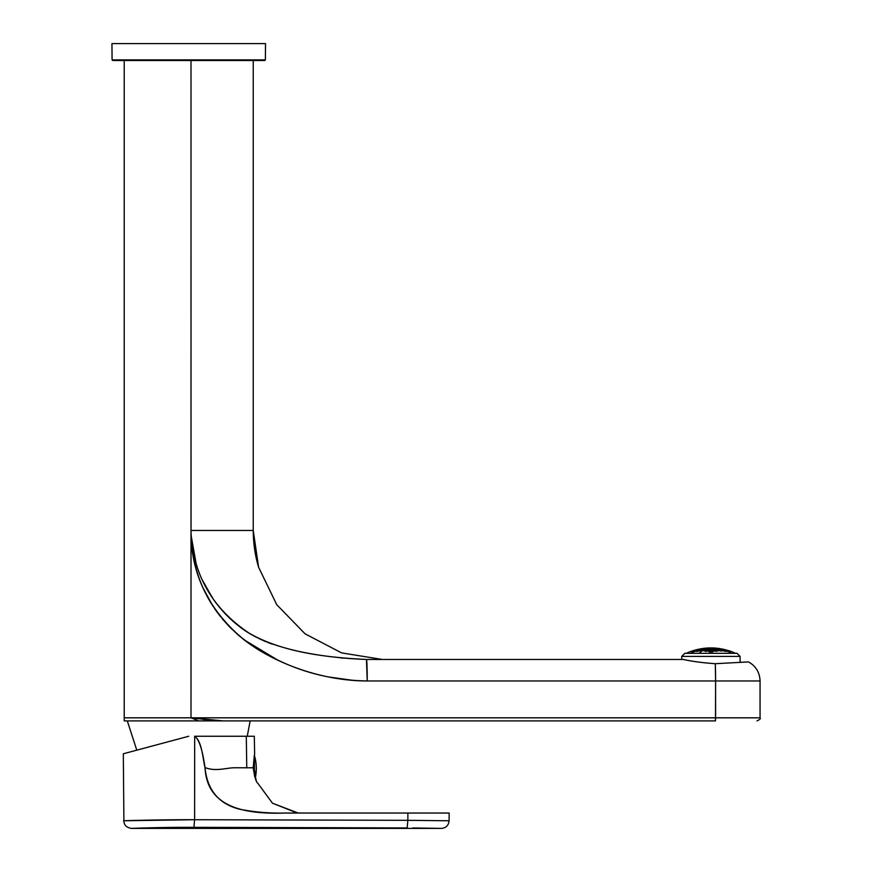 <?xml version="1.0" encoding="UTF-8"?>
<svg xmlns="http://www.w3.org/2000/svg" width="872" height="872" viewBox="0 0 872 872"><rect width="100%" height="100%" fill="white"/><g stroke="black" fill="none" stroke-linecap="round" stroke-linejoin="round"><path stroke-width="1.31" d="M256.259 780.505L253.207 767.774L248.618 767.774L253.207 767.774L254.624 753.757L254.319 736.251L194.685 736.251C201.955 741.592 202.566 757.059 205.029 767.774L205.639 767.774L205.029 767.774C207.264 790.01 218.709 803.81 239.364 809.162C254.21 812.126 269.502 813.423 285.253 813.042L449.156 813.042L407.867 813.042L407.856 820.323L447.456 820.759L407.856 820.323L407.17 827.942C451.543 828.455 451.543 828.455 407.17 827.942C451.533 828.455 451.533 828.455 407.17 827.942L193.922 827.332L132.577 828.367C124.424 828.694 157.483 827.168 193.922 827.332L407.17 827.942L407.856 820.323L448.829 820.781L407.856 820.323L407.867 813.042L286.212 813.042M194.62 819.724L407.856 820.323L194.62 819.724L193.922 827.332L194.62 819.724L194.685 736.251L194.62 819.724C151.346 819.571 113.044 821.195 126.189 820.716L194.62 819.724C135.443 819.789 98.558 821.707 145.014 820.203M144.589 748.078L187.949 736.459M447.608 820.759L449.08 820.792L449.156 813.042M412.87 827.964L440.044 828.367M193.922 827.332C155.772 827.168 122.004 828.803 133.601 828.324L193.922 827.332M123.312 753.779L123.889 820.792C123.966 825.097 126.527 827.637 131.574 828.4L131.618 828.4M234.764 767.774C226.567 767.687 216.387 771.764 205.639 767.774C215.864 771.774 227.538 767.6 234.764 767.774L245.25 767.774L234.764 767.774M254.624 753.757L254.319 736.251L246.286 736.251L246.765 767.851L245.25 767.774L246.765 767.851L246.286 736.251L194.685 736.251C199.089 739.314 202.533 749.822 205.029 767.774C207.002 807.952 245.621 814.415 285.253 813.042L285.798 813.042M248.618 767.774L246.765 767.851L248.618 767.774M288.981 813.042L290.888 813.042L288.981 813.042M297.058 813.042L299.913 813.042L297.058 813.042M254.275 755.566L253.207 767.774C254.646 777.192 256.194 782.348 257.829 783.252L272.456 803.188L296.796 812.857L300.829 813.042M257.829 783.252L272.456 803.188L297.973 812.944M255.823 779.623L255.256 778.304A46.074 46.074 0 0 0 254.46 755.566L254.46 774.707A46.074 22.094 0 0 0 256.314 768.505M148.654 746.988L143.771 748.296M188.734 736.251L124.042 753.582L188.734 736.251M382.23 659.461L341.584 652.888L305.102 633.857L276.751 604.71L258.581 567.192C255.049 555.355 253.272 543.114 253.24 530.448C253.272 543.114 255.049 555.355 258.581 567.192L253.24 530.448L191.001 530.448L253.24 530.448L258.581 567.192L276.751 604.71L305.113 633.857L341.595 652.888L382.241 659.461L366.469 659.461A21.506 0.752 90 0 1 367.221 680.967L715.596 680.967A21.506 0.752 -90 0 0 715.291 663.701L715.596 680.967L760.057 680.967L715.596 680.967L715.596 717.819L760.057 717.819L124.227 717.819L124.227 60.495L124.227 717.819L191.001 717.819L191.001 60.495L253.24 60.495L253.24 530.448L253.24 60.495M124.227 60.495L191.001 60.495L191.033 533.904M203.231 582.049L213.422 599.369M215.112 601.724L217.324 604.623M218.872 606.585L226.099 614.695M340.908 657.935L342.75 658.131M366.164 659.461L683.386 659.461C692.106 661.423 702.734 662.829 715.291 663.701L748.536 661.913L715.291 663.701C702.734 662.829 692.096 661.412 683.386 659.461L366.469 659.461L367.221 680.967C324.951 681.021 276.915 665.227 243.877 639.677C208.724 610.215 191.099 574.332 191.001 532.04L191.012 532.53M198.206 575.749L198.936 577.853M207.013 596.176L210.926 603.01M214.632 608.711L220.474 616.591M222.327 618.858L228.835 626.118M230.949 628.265L243.866 639.667M243.931 639.721L278.332 660.464M328.264 676.923L353.738 680.465M364.136 680.934L364.965 680.945M382.241 659.461L366.469 659.461C330.543 657.684 283.618 653.183 248.989 633.072C212.365 608.416 193.039 574.735 191.012 532.04L191.001 717.819L223.188 720.893L203.492 720.893L204.124 719.356L223.188 720.893L124.227 720.893L198.838 720.893L191.001 717.819L204.124 719.356L203.492 720.893L198.838 720.893L191.001 717.819L715.596 717.819L715.487 720.893L223.188 720.893L715.487 720.893L715.596 680.967L367.221 680.967C319.534 680.106 277.002 665.194 239.615 636.2C207.83 608.264 191.622 573.536 191.001 532.04C191.437 566.571 208.768 602.726 238.841 626.052C269.099 651.013 328.951 658.088 366.469 659.461L382.241 659.461M681.73 659.461L677.893 659.461L681.73 659.461L681.73 656.387L740.088 656.387L740.088 662.328L746.116 662.033M715.487 720.893L241.718 720.893L715.487 720.893M743.478 662.164L748.536 661.913C755.904 666.132 759.741 672.476 760.057 680.967L760.057 717.819C760.831 718.583 759.806 719.607 756.983 720.893M191.153 537.294L191.219 538.493M191.23 538.7L191.742 545.273M192.472 551.333L193.268 556.26M196.592 570.55L199.535 579.52M202.587 587.074L212.779 605.931M217.095 612.188L228.388 625.649M228.922 626.205L232.126 629.421M238.339 635.11L251.594 645.345M255.747 648.114L260.717 651.199M265.023 653.684L275.389 659.079M279.291 660.911L284.119 663.047M297.145 668.17L299.27 668.911M335.088 678.198L347.143 679.866M191.121 535.593L196.32 564.696M201.977 579.411L212.506 598.039M233.075 621.322L234.154 622.248M243.495 629.475L245.185 630.63M251.648 634.663L255.845 636.985M259.921 639.034L265.731 641.629M267.704 642.435L270.582 643.536M270.81 643.612L272.337 644.168M341.595 658.011L342.315 658.088M191.001 530.448L191.012 532.04M124.227 717.819L124.227 720.893L124.227 717.819M131.912 720.893L214.185 720.893L127.301 720.893L136.795 750.171M127.301 720.893L247.681 720.893M704.02 650.763L704.02 649.618L705.252 650L701.677 651.112A57.367 27.501 90 0 0 699.126 653.313M717.558 648.452L708.816 647.951A57.247 57.247 0 0 0 708.522 647.961L704.968 648.223L708.522 647.961M721.809 648.964L721.1 648.833M726.256 650.011L725.362 649.771L726.256 650.011M727.695 650.392L730.038 651.068A57.367 57.367 0 0 1 735.488 653.313M727.64 650.414A33.79 33.79 0 0 0 727.739 650.37L729.199 650.915M725.886 650.032L729.984 651.319M692.215 651.33L692.641 650.904A57.247 57.247 0 0 1 725.886 649.913L725.177 649.727M722.179 649.041L717.558 648.299L721.471 649.051M717.558 648.299L713.667 647.983M709.23 648.125L712.958 648.136M708.086 648.659L708.086 648.092L709.328 648.288L705.71 648.822A57.367 27.501 90 0 0 704.02 649.618L700.292 650.741L701.677 651.112M714.201 648.757L712.958 649.117L714.201 649.694L717.928 649.52A57.367 28.743 90 0 0 716.686 648.953L714.201 648.757L714.201 649.694M722.725 650.861L726.441 651.275L722.725 649.913L721.482 650.087L722.725 650.861L722.725 649.913M708.086 648.757L704.358 649.509L708.086 649.705L709.328 649.139L708.086 648.757L708.086 649.705M704.456 650.861L705.699 651.46L709.416 650.501L705.699 650.087L704.456 650.861M709.852 649.062L713.579 648.703L709.852 648.31L708.609 648.681L709.852 649.062L709.852 648.31M709.852 652.103L713.579 651.33L709.852 650.534L708.609 651.308L709.852 652.103L709.852 650.534M709.852 650.338L713.579 649.782L709.852 649.193L708.609 649.76L709.852 650.338L709.852 649.193M712.773 648.278L717.743 648.659L712.773 648.278M718.365 649.618L717.133 649.978L718.365 650.741L722.092 650.763L718.365 649.618L718.365 650.741M718.277 649.509L721.994 649.705L718.277 648.757L717.035 648.942L718.277 649.509L718.277 648.757M714.201 651.188L717.928 650.828L714.201 649.847L712.958 650.414L714.201 651.188L714.201 649.847M722.528 649.204L726.256 650.349L722.528 649.204L722.528 649.76M726.779 651.308L730.507 652.114L726.779 650.545L725.548 650.534L726.779 651.308L726.779 650.545M740.088 656.387L737.014 653.313L684.803 653.313L681.73 656.387M701.535 651.144L701.535 649.978M705.601 648.833L705.601 648.278L704.358 648.637L705.71 648.822M704.979 648.321L700.009 649.062L704.979 648.321M704.26 648.528L704.26 648.299A57.247 57.247 0 0 1 704.968 648.223M700.728 649.051L700.728 648.833A57.247 57.247 0 0 0 700.02 648.964L696.456 649.771L700.02 648.964M695.562 650.283L691.398 651.46L695.562 650.011A57.247 57.247 0 0 1 696.456 649.771M692.837 650.741L694.177 650.414A33.79 33.79 0 0 1 694.123 650.392L692.641 650.861M692.837 650.763L694.123 650.392M686.34 653.313A57.367 57.367 0 0 1 691.779 651.068L691.594 651.144M697.001 650.349L699.475 649.782L699.475 649.193L695.758 650.338L697.001 649.76M699.475 649.782L700.717 649.204L699.475 649.193M697.186 651.406L699.66 650.828L699.66 649.847L697.186 650.414L695.943 651.188L697.186 651.406L697.186 650.414M699.66 650.828L700.903 650.054L699.66 649.847M703.922 648.757L705.165 648.953A57.367 28.689 90 0 0 703.922 649.52L703.922 648.757L700.194 649.694L703.922 649.52M701.437 649.891L701.437 649.117M692.739 651.308L691.496 652.103L692.739 652.114L692.739 651.308L695.224 650.534L695.224 651.33L696.466 650.545L695.224 650.534M692.739 652.114L695.224 651.33M716.686 649.891L716.686 648.953M725.199 651.46L725.199 650.501M705.601 649.891L705.601 648.942M705.699 651.46L705.699 650.087M708.173 651.275L708.173 649.913M712.337 649.073L712.337 648.321M712.337 652.114L712.337 650.545M712.337 650.349L712.337 649.204M714.015 648.637L714.015 648.092M716.501 648.833L716.501 648.288M720.85 651.144L720.85 650M720.763 649.891L720.763 649.139M716.686 651.406L716.686 650.054M725.014 650.338L725.014 649.782M729.264 652.103L729.264 651.33M725.886 649.913A57.247 57.247 0 0 1 729.984 651.188M705.601 648.278L708.053 648.103A57.367 27.501 90 0 1 708.816 647.951M265.382 59.885L264.772 60.495L112.695 60.495L112.085 59.885L111.943 43.6L265.524 43.6L265.382 59.885L112.085 59.885M254.46 776.058L254.46 774.707M131.574 828.4L441.406 828.4C446.039 827.953 448.6 825.413 449.08 820.792M250.166 720.893L247.245 736.251"/></g></svg>
